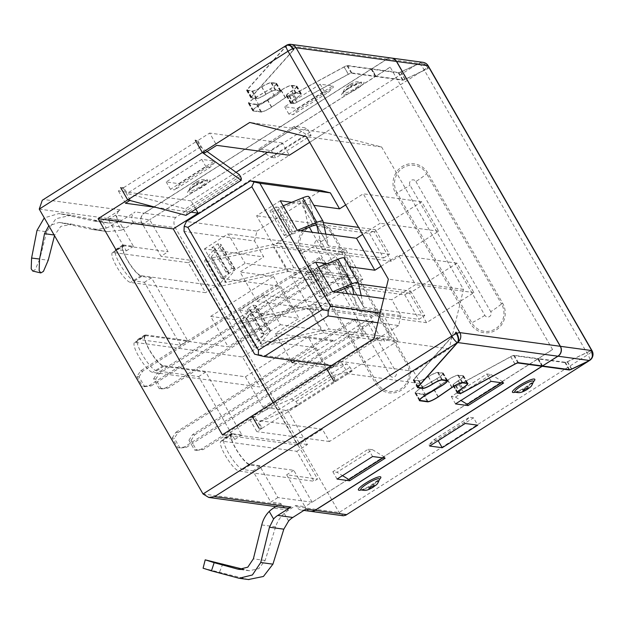 <?xml version="1.0" encoding="UTF-8"?>
<svg xmlns="http://www.w3.org/2000/svg" width="624" height="624" viewBox="0 0 624 624"><rect width="100%" height="100%" fill="white"/><g stroke="black" fill="none" stroke-linecap="round" stroke-linejoin="round"><path stroke-width="0.47" stroke-dasharray="3.12 2.34" d="M391.505 58.055A7.207 6.887 -82.2 0 0 386.997 59.054L371.6 68.827L347.584 65.559A4.321 0.796 -29.9 0 0 344.128 66.846L348.364 74.217L296.774 102.25A3.744 0.686 -29.9 0 1 293.779 103.373L291.463 103.054A8.065 1.482 -29.9 0 1 291.104 102.866A8.065 1.482 -29.9 0 1 295.994 98.381A8.642 1.583 150.1 0 0 301.228 93.577A8.642 1.583 150.1 0 0 300.846 93.374L296.033 92.719A8.642 1.583 150.1 0 0 285.23 97.679L271.463 107.117A8.065 1.482 -29.9 0 1 261.378 111.743L253.594 110.682A8.065 1.482 -29.9 0 1 253.235 110.495A8.065 1.482 -29.9 0 1 259.077 105.425L274.661 96.236A8.642 1.583 150.1 0 0 280.925 90.808A8.642 1.583 150.1 0 0 280.535 90.613L275.73 89.957A8.642 1.583 150.1 0 0 265.871 94.279A8.065 1.482 -29.9 0 1 256.675 98.319L251.534 97.617A3.744 0.686 -29.9 0 1 251.363 97.531A3.744 0.686 -29.9 0 1 251.605 97.009L293.779 49.772M251.363 97.531L247.127 90.16A3.744 0.686 150.1 0 1 247.369 89.638L287.336 44.951A7.207 6.887 97.8 0 1 291.073 44.374M247.127 90.16A3.744 0.686 150.1 0 0 247.299 90.254L252.439 90.948A8.065 1.482 150.1 0 0 261.635 86.915A8.642 1.583 -29.9 0 1 271.495 82.586L276.299 83.242A8.642 1.583 -29.9 0 1 276.689 83.444A8.642 1.583 -29.9 0 1 270.426 88.873L254.842 98.062A8.065 1.482 150.1 0 0 248.999 103.124A8.065 1.482 150.1 0 0 249.358 103.319L257.143 104.372A8.065 1.482 150.1 0 0 267.228 99.746L280.995 90.308A8.642 1.583 -29.9 0 1 291.798 85.355L296.603 86.011A8.642 1.583 -29.9 0 1 296.993 86.206A8.642 1.583 -29.9 0 1 291.759 91.018A8.065 1.482 150.1 0 0 286.868 95.503A8.065 1.482 150.1 0 0 287.227 95.69L289.544 96.002A3.744 0.686 150.1 0 0 292.539 94.879L344.128 66.846M293.327 49.967L251.144 97.211A4.321 0.796 150.1 0 0 250.864 97.82A4.321 0.796 150.1 0 0 251.059 97.921L256.238 98.623A8.642 1.583 150.1 0 0 266.097 94.302A8.065 1.482 -29.9 0 1 275.293 90.262L280.067 90.909A8.065 1.482 -29.9 0 1 280.426 91.096A8.065 1.482 -29.9 0 1 274.576 96.166L258.999 105.355A8.642 1.583 150.1 0 0 252.736 110.783A8.642 1.583 150.1 0 0 253.118 110.986L260.902 112.047A8.642 1.583 150.1 0 0 271.713 107.086L285.472 97.648A8.065 1.482 -29.9 0 1 295.565 93.023L300.331 93.67A8.065 1.482 -29.9 0 1 300.69 93.857A8.065 1.482 -29.9 0 1 295.807 98.342A8.642 1.583 150.1 0 0 290.566 103.147A8.642 1.583 150.1 0 0 290.956 103.35L293.303 103.67A4.321 0.796 150.1 0 0 296.759 102.375L348.348 74.342A3.744 0.686 -29.9 0 1 351.343 73.226L375.359 76.495L149.573 219.796L375.531 76.518L402.542 80.192A4.321 0.796 150.1 0 0 404.929 79.451L428.056 68.562A7.207 1.326 150.1 0 0 428.314 68.312L405.085 79.248A3.744 0.686 -29.9 0 1 403.018 79.895L375.999 76.214L371.764 68.851L387.169 59.077A7.207 6.887 97.8 0 1 391.583 58.063M571.709 369.018L567.473 361.655A3.744 0.686 150.1 0 1 565.406 362.302L538.395 358.621L552.607 349.596L390.218 67.197L375.999 76.214M390.055 67.174L375.835 76.19L351.819 72.922A4.321 0.796 150.1 0 0 348.364 74.217M455.824 332.561L414.001 379.415A3.744 0.686 150.1 0 0 413.759 379.938A3.744 0.686 150.1 0 0 413.923 380.024L419.063 380.726A8.065 1.482 150.1 0 0 428.267 376.685A8.642 1.583 -29.9 0 1 438.118 372.356L442.931 373.012A8.642 1.583 -29.9 0 1 443.313 373.214A8.642 1.583 -29.9 0 1 437.05 378.643L421.465 387.832A8.065 1.482 150.1 0 0 415.623 392.902A8.065 1.482 150.1 0 0 415.982 393.089L423.766 394.15A8.065 1.482 150.1 0 0 433.859 389.516L447.619 380.086A8.642 1.583 -29.9 0 1 458.429 375.125L463.234 375.781A8.642 1.583 -29.9 0 1 463.616 375.983A8.642 1.583 -29.9 0 1 458.383 380.788A8.065 1.482 150.1 0 0 453.492 385.273A8.065 1.482 150.1 0 0 453.859 385.46L456.167 385.772A3.744 0.686 150.1 0 0 459.163 384.657L510.752 356.624A4.321 0.796 -29.9 0 1 514.207 355.329L538.223 358.597L542.459 365.968M552.443 349.573L538.223 358.597M567.473 361.655L590.702 350.719A7.207 1.326 -29.9 0 1 590.452 350.961L567.317 361.85A4.321 0.796 -29.9 0 1 564.931 362.599L537.919 358.925L312.125 502.219L537.755 358.901L541.757 365.867M514.925 364.026L510.736 356.749A3.744 0.686 150.1 0 1 513.739 355.625L537.755 358.901M510.736 356.749L459.155 384.782A4.321 0.796 -29.9 0 1 455.692 386.077L453.344 385.757A8.642 1.583 -29.9 0 1 452.962 385.554A8.642 1.583 -29.9 0 1 458.195 380.749A8.065 1.482 150.1 0 0 463.086 376.264A8.065 1.482 150.1 0 0 462.719 376.077L457.954 375.43A8.065 1.482 150.1 0 0 447.868 380.055L434.101 389.493A8.642 1.583 -29.9 0 1 423.298 394.446L415.506 393.385A8.642 1.583 -29.9 0 1 415.124 393.19A8.642 1.583 -29.9 0 1 421.387 387.761L436.972 378.573A8.065 1.482 150.1 0 0 442.814 373.503A8.065 1.482 150.1 0 0 442.455 373.316L437.681 372.668A8.065 1.482 150.1 0 0 428.485 376.701A8.642 1.583 -29.9 0 1 418.634 381.03L413.447 380.32A4.321 0.796 -29.9 0 1 413.26 380.227A4.321 0.796 -29.9 0 1 413.533 379.618L455.715 332.374M375.835 76.19L371.6 68.827M552.607 349.596L390.218 67.197M538.395 358.621L542.576 365.89M371.764 68.851L398.783 72.524A3.744 0.686 150.1 0 0 400.85 71.877L418.946 63.508A7.121 6.388 -142.2 0 1 427.604 67.088L428.314 68.312M589.235 360.688L589.789 360.29A7.004 6.287 -142.2 0 0 591.154 352.193L590.452 350.961M428.056 68.562L427.354 67.33A7.004 6.287 37.8 0 0 419.242 63.695L400.694 72.08A4.321 0.796 -29.9 0 1 398.307 72.829L371.296 69.147L144.316 213.197A7.207 6.887 97.8 0 0 141.921 223.096L160.984 256.253L168.098 251.737L149.737 219.812M590.702 350.719L591.404 351.944A7.121 6.388 37.8 0 1 589.672 360.415L589.664 360.422M375.531 76.518L371.296 69.147M134.55 342.553A17.581 4.001 57.6 0 0 139.714 358.121A17.581 4.001 57.6 0 0 152.584 372.372L259.771 386.974L242.549 357.014L135.353 342.412A17.581 4.001 57.6 0 0 134.55 342.553L145.213 335.782A17.581 4.001 -122.4 0 0 150.376 351.351A17.581 4.001 -122.4 0 0 163.246 365.609L245.388 376.795L262.899 407.246L287.945 410.654L307.429 444.545L300.323 449.054L191.872 260.458L160.984 256.253M145.213 335.782A17.581 4.001 -122.4 0 1 146.016 335.65L228.166 346.835L290.948 306.985L315.994 310.401L242.549 357.014M112.468 252.626A17.581 4.001 57.6 0 0 117.632 268.203A17.581 4.001 57.6 0 0 130.502 282.454L205.546 292.672L188.323 262.712L113.272 252.494A17.581 4.001 57.6 0 0 112.468 252.626L123.123 245.864A17.581 4.001 -122.4 0 0 128.294 261.433A17.581 4.001 -122.4 0 0 141.157 275.683L216.208 285.909L235.7 319.792L210.655 316.384L228.166 346.835M123.123 245.864A17.581 4.001 -122.4 0 1 123.934 245.723L168.098 251.737M107.671 222.846L72.415 215.475L60.232 213.814L93.311 220.888L109.06 223.088L116.984 222.557L121.337 230.131A28.821 27.557 -82.2 0 0 126.173 227.69L133.45 223.072L142.459 224.305L149.573 219.796L115.51 215.155L133.442 246.34L123.505 244.99A18.439 4.196 57.6 0 0 122.663 245.131A18.439 4.196 57.6 0 0 128.084 261.472A18.439 4.196 57.6 0 0 141.586 276.424L151.515 277.774L187.668 340.642L145.595 334.909A18.439 4.196 57.6 0 0 144.745 335.057A18.439 4.196 57.6 0 0 150.166 351.39A18.439 4.196 57.6 0 0 163.667 366.343L205.741 372.076L241.894 434.936L231.956 433.586A18.439 4.196 57.6 0 0 231.114 433.727A18.439 4.196 57.6 0 0 236.535 450.068A18.439 4.196 57.6 0 0 250.029 465.02L259.966 466.37L277.898 497.562L311.961 502.195L304.855 506.711L305.557 507.936A7.207 6.887 -82.2 0 0 310.51 511.313M312.125 502.219L293.771 470.293L249.608 464.279A17.581 4.001 -122.4 0 1 236.738 450.029A17.581 4.001 -122.4 0 1 231.574 434.46A17.581 4.001 -122.4 0 1 232.378 434.32L307.429 444.545M245.388 376.795L308.178 336.944L321.446 360.032L184.376 447.026L177.879 447.79L179.969 448.079L186.459 447.307L365.001 334.004L362.911 333.715L321.446 360.032L325.689 367.396L292.289 362.848M172.232 437.97L175.898 432.292L177.988 432.572L174.322 438.259L172.232 437.97L177.879 447.79M175.898 432.292L354.44 318.981L362.911 333.715M184.376 447.026L186.459 447.307M262.899 407.246L325.689 367.396M290.761 360.181L275.348 333.38L299.036 318.341L280.683 286.424L256.987 301.454L240.045 271.986L263.741 256.955L254.561 240.989L184.018 231.379M308.178 336.944L333.224 340.361L333.785 341.336L275.348 333.38M192.598 434.561L194.688 434.85L191.014 440.528L188.932 440.248L192.598 434.561L371.132 321.259L379.61 335.993L381.693 336.274L384.517 341.188L323.801 332.92A7.207 1.326 150.1 0 0 322.951 332.99L256.456 347.506A14.407 2.644 -29.9 0 1 254.116 347.326A14.407 2.644 -29.9 0 1 254.873 345.501L263.804 334.963A7.207 1.326 150.1 0 0 264.186 334.051A7.207 1.326 150.1 0 0 263.866 333.887L261.308 333.536L267.228 329.776L269.786 330.127A14.407 2.644 -29.9 0 1 270.434 330.463A14.407 2.644 -29.9 0 1 269.669 332.288L260.746 342.818L260.372 343.723L261.542 343.816L329.082 329.066L390.445 337.428L384.517 341.188M371.132 321.259L373.222 321.539L370.399 316.625L309.676 308.357A7.207 1.326 -29.9 0 0 308.825 308.435L322.951 332.99M177.988 432.572L356.522 319.27L354.44 318.981M356.522 319.27L365.001 334.004M188.932 440.248L194.579 450.068L201.068 449.296L379.61 335.993M194.688 434.85L373.222 321.539M194.579 450.068L196.661 450.349L191.014 440.528M196.661 450.349L203.159 449.584L381.693 336.274M260.746 342.818L246.628 318.256L246.254 319.16L247.416 319.262L314.964 304.512L376.319 312.866L390.445 337.428M376.319 312.866L370.399 316.625M201.068 449.296L203.159 449.584M246.628 318.256L255.551 307.726A14.407 2.644 150.1 0 0 256.308 305.908A14.407 2.644 150.1 0 0 255.668 305.573L253.11 305.222L247.182 308.981L249.74 309.325A7.207 1.326 -29.9 0 1 250.068 309.496A7.207 1.326 -29.9 0 1 249.686 310.409L240.755 320.947A14.407 2.644 150.1 0 0 239.99 322.772A14.407 2.644 150.1 0 0 242.338 322.951L308.825 308.435M263.461 295.238L280.402 324.706L256.714 339.737L239.764 310.276L263.461 295.238L381.17 311.267L398.112 340.735L280.402 324.706M314.964 304.512L329.082 329.066M256.714 339.737L315.986 347.81L325.166 363.776L254.623 354.167M239.764 310.276L299.036 318.341M235.7 319.792L345.868 249.873L362.817 279.341L245.099 263.312L221.411 278.351L280.683 286.424M221.411 278.351L204.461 248.882L263.741 256.955M254.561 240.989L256.955 231.091L186.412 221.481M256.955 231.091L320.923 190.492M383.659 298.584L391.802 299.699L400.982 315.658L380.219 312.827M291.712 202.316L313.864 205.335M327.015 263.71L349.167 266.729M400.982 315.658L398.588 325.556L377.824 322.725M398.588 325.556L334.62 366.155L331.227 365.695M325.166 363.776L334.62 366.155M309.676 142.327L324.87 132.678L381.592 146.96L463.492 289.396L449.132 348.785L413.595 371.335L420.654 383.62L329.441 441.511L322.374 429.226L297.5 445.021L273.101 402.589M195.811 209.118L191.053 200.85L236.051 172.286M267.587 152.279L282.266 142.958L289.333 155.236M380.983 266.339L398.549 255.193L415.498 284.661L391.802 299.699M345.68 204.945L363.246 193.799L380.195 223.267L362.63 234.413M315.986 347.81L295.48 360.828M381.592 146.96L306.454 136.726M324.87 132.678L249.733 122.452M288.608 521.032L284.255 513.458A28.821 27.557 -82.2 0 1 288.561 510.097L295.838 505.479L304.855 506.711M277.898 497.562L270.793 502.07L280.808 503.435L281.518 504.66A7.207 6.887 -82.2 0 0 286.471 508.045M275.831 506.594L280.808 503.435M284.255 513.458C280.153 517.117 277.274 521.578 275.636 526.82L265.161 560.453L258.827 568.651L249.21 570.757L243.048 569.221M248.407 579.532L203.089 568.199M231.114 433.727L224 438.243A18.439 4.196 -122.4 0 0 229.421 454.576A18.439 4.196 -122.4 0 0 242.923 469.529L252.86 470.886L270.793 502.07M224 438.243A18.439 4.196 -122.4 0 1 224.851 438.095L234.78 439.452L198.635 376.584L156.562 370.851A18.439 4.196 -122.4 0 1 143.06 355.898A18.439 4.196 -122.4 0 1 137.639 339.565A18.439 4.196 -122.4 0 1 138.481 339.425L180.562 345.15L144.409 282.282L134.472 280.933A18.439 4.196 -122.4 0 1 120.978 265.98A18.439 4.196 -122.4 0 1 115.557 249.647A18.439 4.196 -122.4 0 1 116.399 249.499L126.337 250.856L108.404 219.664L118.42 221.029L117.71 219.804A7.207 6.887 -82.2 0 1 120.104 209.906L106.907 218.275A20.171 19.289 -82.2 0 1 101.954 220.514L106.306 228.088L93.678 229.718L59.101 222.425L48.82 225.779M259.966 466.37L252.86 470.886M241.894 434.936L234.78 439.452M205.741 372.076L198.635 376.584M187.668 340.642L180.562 345.15M151.515 277.774L144.409 282.282M133.442 246.34L126.337 250.856M115.51 215.155L108.404 219.664M106.306 228.088A28.821 27.557 97.8 0 0 111.142 225.646L118.42 221.029M121.337 230.131L107.687 231.629L91.814 229.39M60.232 213.814L58.859 213.572L44.273 217.87M93.311 220.888L101.954 220.514M32.737 271.05L35.217 269.615L39.718 259.155L48.243 260.216M54.506 235.669L54.67 235.061L54.116 234.983M60.013 222.589L71.799 224.195L60.809 226.379L54.67 235.061M71.799 224.195L105.698 231.286M36.988 230.451L46.706 231.769L55.926 218.751L70.949 215.218L72.415 215.475M46.706 231.769L39.718 259.155M133.45 223.072L132.74 221.848A7.207 6.887 97.8 0 1 135.135 211.949L121.937 220.327A20.171 19.289 97.8 0 1 116.984 222.557M142.459 224.305L141.757 223.072A7.207 6.887 -82.2 0 1 144.152 213.174L135.135 211.949M375.359 76.495L371.124 69.124L144.152 213.174M348.348 74.342L344.113 66.979A3.744 0.686 150.1 0 1 347.108 65.855L371.124 69.124M344.113 66.979L292.523 95.012A4.321 0.796 -29.9 0 1 289.068 96.307L286.72 95.987A8.642 1.583 -29.9 0 1 286.33 95.784A8.642 1.583 -29.9 0 1 291.572 90.979A8.065 1.482 150.1 0 0 296.455 86.494A8.065 1.482 150.1 0 0 296.096 86.307L291.33 85.652A8.065 1.482 150.1 0 0 281.237 90.285L267.478 99.715A8.642 1.583 -29.9 0 1 256.667 104.676L248.882 103.615A8.642 1.583 -29.9 0 1 248.5 103.412A8.642 1.583 -29.9 0 1 254.756 97.984L270.34 88.795A8.065 1.482 150.1 0 0 276.19 83.733A8.065 1.482 150.1 0 0 275.824 83.546L271.058 82.891A8.065 1.482 150.1 0 0 261.862 86.931A8.642 1.583 -29.9 0 1 252.002 91.26L246.823 90.55A4.321 0.796 -29.9 0 1 246.628 90.449A4.321 0.796 -29.9 0 1 246.909 89.848L286.666 45.318A7.207 3.432 65.9 0 1 287.251 44.897M297.188 108.459L332.725 85.901L320.206 84.201L284.661 106.751L297.188 108.459L297.89 109.684L333.434 87.134L332.725 85.901M178.721 183.643L214.258 161.086L201.739 159.385L166.202 181.935L178.721 183.643L179.431 184.868L214.968 162.318L214.258 161.086M42.276 200.265L286.603 45.38M297.89 109.684L293.077 114.691L328.614 92.134L333.434 87.134M328.614 92.134L324.441 91.564L288.896 114.122L293.077 114.691M324.441 91.564L320.206 84.201M288.896 114.122L284.661 106.751M214.968 162.318L210.148 167.318L174.611 189.875L179.431 184.868M210.148 167.318L205.975 166.748L170.438 189.306L174.611 189.875M205.975 166.748L201.739 159.385M170.438 189.306L166.202 181.935M305.994 509.09A7.207 6.887 97.8 0 1 296.54 506.711L295.838 505.479M501.415 382.746L502.882 381.818L503.584 383.042M455.465 397.098L491.002 374.54L486.829 373.971L451.292 396.529L455.465 397.098L460.949 400.452M502.882 381.818L491.002 374.54M451.292 396.529L455.528 403.892M486.829 373.971L491.065 381.342M382.949 457.93L384.415 457.002L385.125 458.227M384.415 457.002L372.536 449.725L336.999 472.274L342.482 475.636M372.536 449.725L368.363 449.155L332.826 471.713L336.999 472.274M332.826 471.713L337.061 479.076M368.363 449.155L372.598 456.518M185.991 215.35L187.309 212.542L241.332 178.253M187.309 212.542L185.429 208.892L127.163 193.432L123.786 187.559L197.168 140.977L195.289 140.244L197.792 140.587L209.641 133.068L216.7 145.345M191.053 200.85L118.42 190.96L123.162 187.949L120.658 187.606L123.786 187.559M239.366 174.658L185.429 208.892M207.02 151.492L200.554 146.858L197.168 140.977M204.851 152.864L197.792 140.587M282.266 142.958L209.641 133.068M200.554 146.858L127.163 193.432M125.486 203.237L118.42 190.96M191.014 212.16L156.016 207.394M123.162 187.949L130.221 200.226L129.862 200.46M130.221 200.226L127.717 199.891M297.5 445.021L222.362 434.788M254.483 416.333L251.979 415.99L291.517 398.853L346.694 363.839L350.025 367.271L352.248 370.968L332.179 375.757L258.788 422.331L262.166 428.212L259.038 428.267L261.55 428.61L256.807 431.613L249.748 419.336L254.483 416.333L261.55 428.61M322.374 429.226L249.748 419.336M329.441 441.511L256.807 431.613M348.028 373.721L336.18 381.241L329.121 368.963L340.961 361.444L348.028 373.721L420.654 383.62M262.166 428.212L335.556 381.638L333.676 380.905L336.18 381.241M329.121 368.963L326.609 368.62L346.694 363.839M413.595 371.335L340.961 361.444M449.132 348.785L374.002 338.551M463.492 289.396L388.354 279.162M335.556 381.638L332.179 375.757M352.248 370.968L298.311 405.202L295.994 401.56L291.517 398.853M295.994 401.56L350.025 367.271M298.311 405.202L258.788 422.331M332.53 291.626L308.833 306.657L291.892 277.189L315.58 262.158M426.551 322.694L409.601 293.225L456.986 263.149L473.936 292.617L426.551 322.694L308.833 306.657M473.936 292.617L415.498 284.661M456.986 263.149L398.549 255.193M409.601 293.225L291.892 277.189M347.529 293.67L357.513 311.025L418.876 319.379L424.796 315.627L364.081 307.351A7.207 1.326 150.1 0 1 363.753 307.187L349.635 282.633A7.207 1.326 -29.9 0 1 349.604 282.555L344.269 258.258A14.407 2.644 150.1 0 0 344.214 258.118M318.482 267.197L316.477 268.016A7.207 1.326 -29.9 0 1 313.716 268.733L311.158 268.382L305.23 272.142L307.788 272.485A14.407 2.644 150.1 0 0 313.31 271.066L334.87 262.259L337.974 261.791L343.395 286.471L404.75 294.824L418.876 319.379M343.395 286.471L344.62 288.6M361.179 295.526L363.73 307.117A7.207 1.326 150.1 0 0 363.753 307.187M357.513 311.025L353.894 294.536M336.047 292.102L327.436 295.628A14.407 2.644 -29.9 0 1 321.914 297.047L319.355 296.696L325.276 292.937L327.834 293.288A7.207 1.326 150.1 0 0 330.595 292.578L332.826 291.665M311.158 268.382L325.276 292.937M305.23 272.142L319.355 296.696M352.069 286.276L337.943 261.713L352.014 286.213M404.75 294.824L410.678 291.065L386.279 287.742M358.644 283.982L349.955 282.797A7.207 1.326 -29.9 0 1 349.635 282.633M410.678 291.065L424.796 315.627M297.227 230.233L273.53 245.271L256.589 215.803L280.285 200.764M391.248 261.3L374.299 231.832L421.684 201.755L438.633 231.223L391.248 261.3L273.53 245.271M438.633 231.223L380.195 223.267M421.684 201.755L363.246 193.799M374.299 231.832L256.589 215.803M309.317 227.206L308.092 225.077L369.447 233.431L375.375 229.671L358.589 227.386M369.447 233.431L383.573 257.993L322.21 249.631L312.226 232.276M323.341 222.589L314.652 221.403A7.207 1.326 -29.9 0 1 314.332 221.239A7.207 1.326 -29.9 0 1 314.301 221.161L308.966 196.864A14.407 2.644 150.1 0 0 308.911 196.724M283.179 205.803L281.174 206.63A7.207 1.326 -29.9 0 1 278.413 207.34L275.855 206.989L269.935 210.748L272.485 211.099A14.407 2.644 150.1 0 0 278.008 209.672L299.567 200.866L302.671 200.398L308.092 225.077M302.64 200.32L316.711 224.819M325.876 234.133L328.427 245.723A7.207 1.326 150.1 0 0 328.45 245.794A7.207 1.326 150.1 0 0 328.778 245.965L389.493 254.233L375.375 229.671M383.573 257.993L389.493 254.233M322.21 249.631L318.591 233.142M300.745 230.708L292.133 234.234A14.407 2.644 -29.9 0 1 286.611 235.654L284.053 235.303L269.935 210.748M281.174 206.63L295.292 231.184A7.207 1.326 150.1 0 1 292.531 231.894L289.973 231.543L284.053 235.303M295.292 231.184L297.523 230.272M289.973 231.543L275.855 206.989M210.655 316.384L273.437 276.533L240.045 271.986M204.461 248.882L228.158 233.844L245.099 263.312M345.868 249.873L228.158 233.844M216.208 285.909L205.546 292.672M362.817 279.341L315.432 309.418L315.994 310.401M290.948 306.985L290.386 306.002L315.432 309.418M144.667 386.685L151.156 385.921L149.074 385.632L142.576 386.404L144.667 386.685L139.019 376.865L136.929 376.576L140.603 370.898L277.672 283.904L290.386 306.002L256.987 301.454M293.779 267.68L279.661 243.118L341.016 251.48L335.096 255.239L274.373 246.964A7.207 1.326 -29.9 0 0 273.53 247.042L287.648 271.604L221.153 286.12A14.407 2.644 -29.9 0 1 218.813 285.932A14.407 2.644 -29.9 0 1 219.578 284.115L228.501 273.569A7.207 1.326 150.1 0 0 228.883 272.665A7.207 1.326 150.1 0 0 228.563 272.493L226.005 272.142L211.887 247.588L217.807 243.828L220.366 244.179A14.407 2.644 150.1 0 1 221.005 244.514A14.407 2.644 150.1 0 1 220.249 246.332L234.367 270.894L225.443 281.424L225.069 282.329L226.239 282.422L293.779 267.68L355.142 276.034L341.016 251.48M211.887 247.588L214.438 247.939A7.207 1.326 -29.9 0 1 214.765 248.102A7.207 1.326 -29.9 0 1 214.383 249.015L205.452 259.553A14.407 2.644 150.1 0 0 204.695 261.378A14.407 2.644 150.1 0 0 207.035 261.557L273.53 247.042M279.661 243.118L212.113 257.868L210.951 257.767L211.325 256.862L220.249 246.332M226.005 272.142L231.925 268.382L217.807 243.828M231.925 268.382L234.484 268.733A14.407 2.644 -29.9 0 1 235.131 269.069A14.407 2.644 -29.9 0 1 234.367 270.894M355.142 276.034L349.214 279.794L288.499 271.526A7.207 1.326 150.1 0 0 287.648 271.604M161.366 388.963L155.711 379.135L153.629 378.854L159.276 388.674L161.366 388.963L167.856 388.19L346.39 274.88L349.214 279.794M155.711 379.135L159.385 373.456L337.919 260.146L335.096 255.239M159.385 373.456L157.295 373.175L335.837 259.865L337.919 260.146M153.629 378.854L157.295 373.175M335.837 259.865L344.308 274.599L346.39 274.88M319.137 257.587L327.608 272.321L329.698 272.61L321.227 257.876L319.137 257.587L277.672 283.904L273.437 276.533M159.276 388.674L165.766 387.91L344.308 274.599M165.766 387.91L167.856 388.19M149.074 385.632L327.608 272.321M151.156 385.921L329.698 272.61M136.929 376.576L142.576 386.404M139.019 376.865L142.685 371.186L321.227 257.876M142.685 371.186L140.603 370.898M333.224 340.361L259.771 386.974M179.969 448.079L174.322 438.259M333.785 341.336L381.17 311.267M398.112 340.735L287.945 410.654M296.767 451.308L300.323 449.054L317.554 479.014L313.997 481.268L296.767 451.308L221.715 441.09A17.581 4.001 57.6 0 0 220.912 441.23A17.581 4.001 57.6 0 0 226.075 456.799A17.581 4.001 57.6 0 0 238.945 471.05L313.997 481.268M293.771 470.293L286.666 474.809L317.554 479.014M286.666 474.809L305.729 507.959A7.207 6.887 97.8 0 0 310.596 511.329M416.2 64.779L175.625 217.464C173.488 220.662 173.378 224.055 175.321 227.643L339.121 512.507L343.294 515.783M271.346 150.595L306.883 128.045L294.364 126.337L258.827 148.894L271.346 150.595L275.582 157.966L311.126 135.408L306.883 128.045M294.364 126.337L295.066 127.569L306.946 134.839L311.126 135.408M295.066 127.569L259.529 150.119L271.409 157.396L306.946 134.839M271.409 157.396L275.582 157.966M259.529 150.119L258.827 148.894M537.919 358.925L541.928 365.89M473.515 417.815L469.342 417.245L464.521 422.253L428.984 444.803L433.797 439.803L437.97 440.372L473.515 417.815L477.75 425.186M464.521 422.253L465.223 423.478M433.797 439.803L469.342 417.245M428.984 444.803L429.686 446.035M188.323 262.712L191.872 260.458M253.11 305.222L267.228 329.776M247.182 308.981L261.308 333.536M286.853 45.412L386.997 59.054M247.369 89.638L251.605 97.009M251.534 97.617L247.299 90.254M276.299 83.242L280.535 90.613M275.73 89.957L271.495 82.586M274.661 96.236L270.426 88.873M265.871 94.279L261.635 86.915M252.439 90.948L256.675 98.319M442.354 379.727L438.118 372.356M432.502 384.056L428.267 376.685M442.931 373.012L447.166 380.383M441.238 385.921L437.05 378.643M421.465 387.832L425.654 395.109M420.217 400.452L415.982 393.089M423.766 394.15L428.002 401.513M438.095 396.887L433.859 389.516M447.619 380.086L451.854 387.449M462.665 382.496L458.429 375.125M463.234 375.781L467.47 383.144M462.556 388.042L458.383 380.788M458.094 392.831L453.859 385.46M456.167 385.772L460.403 393.143M463.398 392.02L459.163 384.657M510.752 356.624L514.987 363.987M518.45 362.692L514.207 355.329M414.001 379.415L418.127 386.591M418.158 387.387L413.923 380.024M419.063 380.726L423.306 388.089M351.819 72.922L347.584 65.559M296.774 102.25L292.539 94.879M289.544 96.002L293.779 103.373M291.463 103.054L287.227 95.69M295.994 98.381L291.759 91.018M296.603 86.011L300.846 93.374M296.033 92.719L291.798 85.355M280.995 90.308L285.23 97.679M271.463 107.117L267.228 99.746M257.143 104.372L261.378 111.743M253.594 110.682L249.358 103.319M254.842 98.062L259.077 105.425M565.406 362.302L569.642 369.665M422.978 62.338A7.207 6.887 -82.2 0 0 418.47 63.336L416.98 64.288M387.169 59.077L418.47 63.336A7.207 1.638 -122.4 0 1 418.946 63.508M398.783 72.524L403.018 79.895M405.085 79.248L400.85 71.877M591.154 352.193A7.207 1.326 -29.9 0 1 591.092 352.248A7.207 1.326 -29.9 0 1 587.894 354.619L339.121 512.507L305.729 507.959M419.242 63.695A7.207 1.638 -122.4 0 1 421.473 65.926A7.207 1.638 -122.4 0 1 424.094 69.763L587.894 354.619A7.207 1.638 -122.4 0 1 589.789 360.29M141.921 223.096L175.321 227.643L424.094 69.763A7.207 1.326 150.1 0 0 427.354 67.33M427.604 67.088A7.207 1.326 150.1 0 0 428.251 65.887M592.051 350.75A7.207 1.326 -29.9 0 1 592.028 351.133A7.207 1.326 -29.9 0 1 591.404 351.944M400.694 72.08L404.929 79.451M402.542 80.192L398.307 72.829M323.801 332.92L309.676 308.357M256.456 347.506L242.338 322.951M240.755 320.947L254.873 345.501M417.768 386.989L413.533 379.618M413.447 380.32L417.503 387.371M422.635 388.003L418.634 381.03M432.658 383.955L428.485 376.701M437.681 372.668L441.753 379.743M446.464 380.289L442.455 373.316M436.972 378.573L441.207 385.936M425.623 395.125L421.387 387.761M415.506 393.385L419.383 400.117M427.307 401.419L423.298 394.446M434.101 389.493L438.282 396.755M452.041 387.325L447.868 380.055M457.954 375.43L462.025 382.512M466.729 383.05L462.719 376.077M462.431 388.112L458.195 380.749M453.344 385.757L457.213 392.488M459.701 393.05L455.692 386.077M459.155 384.782L463.336 392.059M513.739 355.625L517.842 362.762M288.561 510.097L273.538 508.053M261.76 524.932L275.636 526.82M222.838 563.846L219.593 571.958M240.692 569.486L247.502 570.406M246.433 579.095L236.707 577.777M39.242 209.118L117.71 219.804M281.518 504.66L203.042 493.974M242.923 469.529L250.029 465.02M231.956 433.586L224.851 438.095M156.562 370.851L163.667 366.343M145.595 334.909L138.481 339.425M134.472 280.933L141.586 276.424M123.505 244.99L116.399 249.499M111.142 225.646L126.173 227.69M132.74 221.848L141.757 223.072M347.108 65.855L351.343 73.226M121.937 220.327L106.907 218.275M120.104 209.906L43.719 199.501M286.237 45.435A7.207 1.638 -122.4 0 1 286.572 45.373A7.207 6.887 97.8 0 1 286.666 45.318M251.144 97.211L246.909 89.848M246.823 90.55L251.059 97.921M256.238 98.623L252.002 91.26M266.097 94.302L261.862 86.931M271.058 82.891L275.293 90.262M280.067 90.909L275.824 83.546M270.34 88.795L274.576 96.166M258.999 105.355L254.756 97.984M248.882 103.615L253.118 110.986M260.902 112.047L256.667 104.676M267.478 99.715L271.713 107.086M285.472 97.648L281.237 90.285M291.33 85.652L295.565 93.023M300.331 93.67L296.096 86.307M295.807 98.342L291.572 90.979M286.72 95.987L290.956 103.35M293.303 103.67L289.068 96.307M292.523 95.012L296.759 102.375M305.557 507.936L296.54 506.711M265.161 560.453L253.375 558.854M344.269 258.258L358.394 282.82M316.477 268.016L330.595 292.578M327.834 293.288L313.716 268.733M307.788 272.485L321.914 297.047M327.436 295.628L313.31 271.066M334.87 262.259L348.98 286.814M349.955 282.797L364.081 307.351M363.73 307.117L349.604 282.555M308.966 196.864L323.092 221.426M328.427 245.723L314.301 221.161M314.652 221.403L328.778 245.965M299.567 200.866L313.677 225.428M292.133 234.234L278.008 209.672M272.485 211.099L286.611 235.654M292.531 231.894L278.413 207.34M135.353 342.412L146.016 335.65M221.153 286.12L207.035 261.557M205.452 259.553L219.578 284.115M228.501 273.569L214.383 249.015M214.438 247.939L228.563 272.493M234.484 268.733L220.366 244.179M225.443 281.424L211.325 256.862M212.113 257.868L226.239 282.422M288.499 271.526L274.373 246.964M163.246 365.609L152.584 372.372M221.715 441.09L232.378 434.32M175.625 217.464L144.316 213.197M349.019 88.124A12.917 2.371 -29.9 0 1 363.113 81.877A12.917 2.371 -29.9 0 1 357.841 88.273A12.917 2.371 -29.9 0 1 356.499 89.146A12.917 2.371 -29.9 0 1 342.404 95.394A12.917 2.371 -29.9 0 1 347.677 88.998A12.917 2.371 -29.9 0 1 349.019 88.124M195.016 185.858A12.917 2.371 -29.9 0 1 209.11 179.611A12.917 2.371 -29.9 0 1 203.837 186.007A12.917 2.371 -29.9 0 1 202.504 186.88A12.917 2.371 -29.9 0 1 188.401 193.128A12.917 2.371 -29.9 0 1 193.682 186.732A12.917 2.371 -29.9 0 1 195.016 185.858M356.522 87.508A10.764 1.973 150.1 0 0 361.327 82.235L361.327 82.235A10.764 1.973 150.1 0 0 349.167 87.391A10.764 1.973 150.1 0 0 348.052 88.117A10.764 1.973 150.1 0 0 342.919 92.82L342.919 92.82A10.764 1.973 150.1 0 0 355.407 88.241A10.764 1.973 150.1 0 0 356.522 87.508M349.697 84.825A3.253 0.593 150.1 0 0 347.974 86.642A3.253 0.593 150.1 0 0 351.585 85.075A3.253 0.593 150.1 0 0 353.317 83.257A3.253 0.593 150.1 0 0 349.697 84.825M202.519 185.25A10.764 1.973 150.1 0 0 207.324 179.977L207.324 179.977A10.764 1.973 150.1 0 0 195.172 185.125A10.764 1.973 150.1 0 0 194.048 185.858A10.764 1.973 150.1 0 0 188.924 190.554L188.924 190.554A10.764 1.973 150.1 0 0 201.404 185.975A10.764 1.973 150.1 0 0 202.519 185.25M195.702 182.559A3.253 0.593 150.1 0 0 193.97 184.384A3.253 0.593 150.1 0 0 197.582 182.816A3.253 0.593 150.1 0 0 199.313 180.991A3.253 0.593 150.1 0 0 195.702 182.559M300.877 253.539A19.531 18.681 97.8 0 1 306.649 227.183A19.531 18.681 97.8 0 1 332.069 231.699A19.531 18.681 97.8 0 1 332.998 233.158L407.839 363.308A19.531 18.681 97.8 0 1 401.349 390.148A19.531 18.681 97.8 0 1 375.718 383.69L300.877 253.539A2.878 0.53 -29.9 0 1 302.188 252.798L377.029 382.949A2.878 0.53 150.1 0 0 375.718 383.69M395.647 193.393L470.488 323.544A19.531 18.681 97.8 0 0 496.119 330.002A19.531 18.681 97.8 0 0 502.609 303.163L427.768 173.012A19.531 18.681 97.8 0 0 402.137 166.561A19.531 18.681 97.8 0 0 395.647 193.393A2.878 0.53 -29.9 0 1 396.958 192.652L471.799 322.803A2.878 0.53 150.1 0 0 470.488 323.544M567.317 361.85L571.498 369.119M568.94 369.572L564.931 362.599M515.19 392.207A12.917 2.371 150.1 0 0 525.353 387.512A12.917 2.371 150.1 0 0 527.366 386.279A12.917 2.371 150.1 0 0 533.434 381.716M361.187 489.949A12.917 2.371 150.1 0 0 371.35 485.246A12.917 2.371 150.1 0 0 373.363 484.021A12.917 2.371 150.1 0 0 379.431 479.458M249.608 464.279L238.945 471.05M533.465 381.584A10.764 1.973 -29.9 0 1 527.21 387.013A10.764 1.973 -29.9 0 1 525.541 388.042A10.764 1.973 -29.9 0 1 515.057 392.168M379.462 479.326A10.764 1.973 -29.9 0 1 373.214 484.754A10.764 1.973 -29.9 0 1 371.537 485.776A10.764 1.973 -29.9 0 1 361.054 489.91M331.055 232.58A18.08 17.285 -82.2 0 0 307.531 228.4A18.08 17.285 -82.2 0 0 302.188 252.798A28.821 5.288 150.1 0 0 315.268 245.372A3.549 3.393 -82.2 0 1 316.454 240.497A3.549 3.393 -82.2 0 1 321.11 241.667L395.951 371.818A28.821 5.288 -29.9 0 0 406.754 364.088L331.913 233.93A18.08 17.285 -82.2 0 0 331.055 232.58M321.11 241.667A28.821 5.288 150.1 0 0 331.913 233.93A2.878 0.53 -29.9 0 1 332.998 233.158M407.839 363.308A2.878 0.53 150.1 0 0 406.754 364.088A18.08 17.285 -82.2 0 1 401.684 388.284A18.08 17.285 -82.2 0 1 378.284 384.844A18.08 17.285 -82.2 0 1 377.029 382.949A28.821 5.288 -29.9 0 0 390.109 375.523L315.268 245.372M390.109 375.523A3.549 3.393 -82.2 0 0 394.774 376.701A3.549 3.393 -82.2 0 0 395.951 371.818M502.609 303.163A2.878 0.53 150.1 0 0 501.524 303.943L426.683 173.784A2.878 0.53 -29.9 0 1 427.768 173.012M484.879 315.377A28.821 5.288 -29.9 0 1 471.799 322.803A18.08 17.285 -82.2 0 0 473.054 324.698A18.08 17.285 -82.2 0 0 496.454 328.138A18.08 17.285 -82.2 0 0 501.524 303.943A28.821 5.288 -29.9 0 1 490.721 311.672A3.549 3.393 -82.2 0 1 489.544 316.555A3.549 3.393 -82.2 0 1 484.879 315.377L410.038 185.227A3.549 3.393 -82.2 0 1 411.224 180.352A3.549 3.393 -82.2 0 1 415.88 181.522A28.821 5.288 150.1 0 0 426.683 173.784A18.08 17.285 -82.2 0 0 425.428 171.896A18.08 17.285 -82.2 0 0 402.028 168.449A18.08 17.285 -82.2 0 0 396.958 192.652A28.821 5.288 150.1 0 0 410.038 185.227M415.88 181.522L490.721 311.672M113.272 252.494L123.934 245.723M141.157 275.683L130.502 282.454M247.416 319.262L261.542 343.816M255.551 307.726L269.669 332.288M269.786 330.127L255.668 305.573M249.74 309.325L263.866 333.887M263.804 334.963L249.686 310.409M276.689 83.444L280.925 90.808M443.313 373.214L447.548 380.585M419.578 399.773L415.623 392.902M463.616 375.983L467.86 383.347M457.431 392.114L453.492 385.273M417.791 386.958L413.759 379.938M291.104 102.866L286.868 95.503M296.993 86.206L301.228 93.577M253.235 110.495L248.999 103.124M254.116 347.326L239.99 322.772M413.26 380.227L417.495 387.59M446.737 380.32L442.814 373.503M415.124 393.19L419.359 400.553M467.002 383.081L463.086 376.264M452.962 385.554L457.197 392.925M239.117 578.269L239.912 578.378M144.745 335.057L137.639 339.565M122.663 245.131L115.557 249.647M107.663 231.621L93.639 229.71M59.093 222.433L70.824 224.024M94.583 221.114L109.044 223.088M70.949 215.225L58.851 213.572M246.628 90.449L250.864 97.82M280.426 91.096L276.19 83.733M248.5 103.412L252.736 110.783M300.69 93.857L296.455 86.494M286.33 95.784L290.566 103.147M303.904 510.416L301.493 510.089M249.21 570.749L239.483 569.431M328.45 245.794L314.332 221.239M316.766 224.882L302.64 200.327M218.813 285.932L204.695 261.378M214.765 248.102L228.883 272.665M235.131 269.069L221.005 244.514M210.951 257.774L225.069 282.329M349.151 88.101L361.327 82.235C357.529 81.596 356.109 80.941 349.237 84.903C345.829 87.82 345.259 86.596 342.919 92.82L342.81 93.132C344.245 92.282 339.043 95.41 349.151 88.101M195.148 185.835L207.324 179.977C203.525 179.338 202.106 178.675 195.234 182.637C191.825 185.554 191.256 184.337 188.924 190.554L188.815 190.874C190.242 190.024 185.039 193.144 195.148 185.835M220.912 441.23L231.574 434.46M514.73 392.106L515.377 392.005C517.429 391.537 520.541 390.14 524.729 387.816L533.575 381.272M360.727 489.84L361.374 489.739C363.425 489.278 366.538 487.882 370.726 485.55L379.571 479.006M246.246 319.168L260.372 343.723M270.434 330.463L256.308 305.908M250.068 309.496L264.186 334.051"/><path stroke-width="0.94" d="M396.451 61.433L296.026 47.752A7.207 6.887 97.8 0 0 291.073 44.374L391.505 58.055A7.207 6.887 -82.2 0 1 396.451 61.433L560.258 346.297A7.207 6.887 -82.2 0 1 557.864 356.195L542.459 365.968L518.45 362.692A4.321 0.796 150.1 0 0 514.987 363.987L463.398 392.02A3.744 0.686 -29.9 0 1 460.403 393.143L458.094 392.831A8.065 1.482 -29.9 0 1 457.735 392.636A8.065 1.482 -29.9 0 1 462.618 388.151A8.642 1.583 150.1 0 0 467.86 383.347A8.642 1.583 150.1 0 0 467.47 383.144L462.665 382.496A8.642 1.583 150.1 0 0 451.854 387.449L438.095 396.887A8.065 1.482 -29.9 0 1 428.002 401.513L420.217 400.452A8.065 1.482 -29.9 0 1 419.858 400.265A8.065 1.482 -29.9 0 1 425.701 395.203L441.285 386.014A8.642 1.583 150.1 0 0 447.548 380.585A8.642 1.583 150.1 0 0 447.166 380.383L442.354 379.727A8.642 1.583 150.1 0 0 432.502 384.056A8.065 1.482 -29.9 0 1 423.306 388.089L418.158 387.387A3.744 0.686 -29.9 0 1 417.994 387.301A3.744 0.686 -29.9 0 1 418.236 386.779L458.141 341.999A7.176 3.416 65.9 0 0 456.869 333.403L456.167 332.179L455.824 332.561M292.617 48.742A7.207 1.326 150.1 0 0 292.102 48.976A7.207 1.326 150.1 0 0 288.015 51.23A7.207 1.638 -122.4 0 1 286.237 45.435A7.207 7.207 0 0 1 287.251 44.897A7.207 3.432 65.9 0 1 292.617 48.742L293.327 49.967A7.207 1.326 150.1 0 1 293.779 49.772L293.069 48.547A7.176 3.416 -114.1 0 0 287.867 44.663A7.176 3.416 -114.1 0 0 287.563 44.795M456.167 332.179A7.207 1.326 -29.9 0 0 455.715 332.374L456.417 333.598A7.207 3.432 65.9 0 1 457.532 342.451L417.768 386.989A4.321 0.796 150.1 0 0 417.495 387.59A4.321 0.796 150.1 0 0 417.69 387.691L422.869 388.393A8.642 1.583 150.1 0 0 432.721 384.072A8.065 1.482 -29.9 0 1 441.925 380.032L446.69 380.679A8.065 1.482 -29.9 0 1 447.049 380.874A8.065 1.482 -29.9 0 1 441.207 385.936L425.623 395.125A8.642 1.583 150.1 0 0 419.359 400.553A8.642 1.583 150.1 0 0 419.749 400.756L427.534 401.817A8.642 1.583 150.1 0 0 438.337 396.856L452.104 387.418A8.065 1.482 -29.9 0 1 462.189 382.793L466.955 383.44A8.065 1.482 -29.9 0 1 467.321 383.627A8.065 1.482 -29.9 0 1 462.431 388.112A8.642 1.583 150.1 0 0 457.197 392.925A8.642 1.583 150.1 0 0 457.579 393.12L459.927 393.44A4.321 0.796 150.1 0 0 463.39 392.153L514.972 364.12A3.744 0.686 -29.9 0 1 517.975 362.996L541.991 366.265L315.011 510.315A7.207 6.887 -82.2 0 1 310.51 511.313L303.904 510.416M542.576 365.89L558.028 356.21A7.207 6.887 97.8 0 0 560.422 346.312L396.622 61.456A7.207 6.887 97.8 0 0 391.583 58.063M587.839 361.429L589.337 360.477A7.207 1.638 -122.4 0 0 589.664 360.422L589.664 360.422A7.207 1.638 -122.4 0 0 589.672 360.415L571.709 369.018A3.744 0.686 -29.9 0 1 569.642 369.665L542.63 365.992M295.48 360.828L292.289 362.848L290.761 360.181M331.227 365.695L264.077 356.546L254.623 354.167L184.018 231.379L184.166 226.294L187.855 227.339L251.823 186.74L254.062 181.935L250.38 180.882L186.412 221.481L184.166 226.294M254.062 181.935L259.834 183.269L330.377 192.871L320.923 190.492L250.38 180.882M380.219 312.827L330.439 306.049L259.834 183.269M330.377 192.871L339.557 208.837L345.68 204.945M362.63 234.413L356.499 238.306L297.227 230.233L280.285 200.764L291.712 202.316M313.864 205.335L339.557 208.837M356.499 238.306L374.86 270.231L380.983 266.339M383.659 298.584L332.53 291.626L315.58 262.158L327.015 263.71M349.167 266.729L374.86 270.231M377.824 322.725L328.045 315.947L328.201 310.861L330.439 306.049M328.045 315.947L264.077 356.546M258.305 355.212L258.453 350.126L187.855 227.339M251.823 186.74L322.429 309.527L258.453 350.126M328.201 310.861L322.429 309.527M273.101 402.589L173.238 228.914L198.112 213.127L195.811 209.118M236.051 172.286L267.587 152.279M333.676 380.905L326.609 368.62L374.002 338.551L388.354 279.162L306.454 136.726L249.733 122.452L202.348 152.521L204.851 152.864L216.7 145.345L289.333 155.236L309.676 142.327M208.767 497.461L214.586 496.642L290.971 507.039A7.207 6.887 -82.2 0 1 286.471 508.045L208.767 497.461L203.042 493.974L39.242 209.118L42.276 200.265L286.237 45.435M120.658 187.606L127.717 199.891L185.991 215.35L241.168 180.328L202.348 152.521L98.101 218.681L222.362 434.788L326.609 368.62M541.757 365.867L541.991 366.265M269.459 527.225L260.738 562.513L272.922 564.166L283.819 529.183L269.459 527.225L273.585 518.989L269.233 511.415A28.821 27.557 97.8 0 1 273.538 508.053L275.831 506.594M269.233 511.415C265.559 515.135 263.071 519.636 261.76 524.932L253.375 558.854L247.814 567.154L238.961 569.361L237.354 569.026L240.692 569.486M260.738 562.513L252.408 574.961L239.117 578.276L211.466 570.851L214.157 562.669L237.354 569.026M214.157 562.669L205.21 559.837L203.089 568.199L211.466 570.851M205.21 559.837L243.048 569.221M272.922 564.166L263.429 576.467L248.407 579.532M283.819 529.183L288.608 521.032A20.171 19.289 97.8 0 1 292.796 517.468L305.994 509.09L315.011 510.315M290.971 507.039L277.774 515.416A20.171 19.289 -82.2 0 0 273.585 518.989M44.273 217.87L36.988 230.451L31.598 258.047L31.2 268.843L32.737 271.05L40.786 272.93L39.14 270.574L39.562 259.038L44.522 233.68L48.82 225.779M54.506 235.669L48.243 260.216L43.43 271.393L40.786 272.93M468.047 405.6L503.584 383.042L491.065 381.342L455.528 403.892L468.047 405.6L467.345 404.368L501.415 382.746M349.588 480.784L385.125 458.227L372.598 456.518L337.061 479.076L349.588 480.784L348.878 479.552L382.949 457.93M460.949 400.452L467.345 404.368M342.482 475.636L348.878 479.552M207.02 151.492L239.366 174.658L241.332 178.253L241.168 180.328M202.348 152.521L195.289 140.244M198.112 213.127L191.014 212.16M156.016 207.394L125.486 203.237L129.862 200.46M173.238 228.914L98.101 218.681M259.038 428.267L251.979 415.99M344.62 288.6L347.529 293.67M332.826 291.665L352.17 283.756A14.407 2.644 -29.9 0 1 358.332 282.672A14.407 2.644 -29.9 0 1 358.394 282.82L361.179 295.526M353.894 294.536L352.069 286.268M352.014 286.213L348.98 286.814L336.047 292.102M358.332 282.672L344.214 258.118A14.407 2.644 150.1 0 0 338.044 259.202L318.482 267.197M386.279 287.742L358.644 283.982M312.226 232.276L309.317 227.206M297.523 230.272L316.867 222.362A14.407 2.644 -29.9 0 1 323.037 221.278L308.911 196.724A14.407 2.644 150.1 0 0 302.741 197.808L283.179 205.803M358.589 227.386L323.341 222.589M323.037 221.278A14.407 2.644 -29.9 0 1 323.092 221.426L325.876 234.133M318.591 233.142L316.766 224.882M316.711 224.819L313.677 225.428L300.745 230.708M541.928 365.89L542.155 366.288L315.182 510.338A7.207 6.887 97.8 0 1 310.674 511.337L343.294 515.783L345.696 515.252L589.235 360.688M542.155 366.288L569.166 369.97A4.321 0.796 150.1 0 0 571.553 369.221L587.059 361.92M442.213 447.736L477.75 425.186L465.223 423.478L429.686 446.035L442.213 447.736L438.142 440.669M293.069 48.547A7.207 1.326 150.1 0 1 296.026 47.752L459.826 332.615L560.258 346.297M456.869 333.403A7.207 1.326 -29.9 0 1 459.826 332.615A7.207 6.887 97.8 0 1 458.141 341.999M203.042 493.974L451.815 336.094L288.015 51.23L39.242 209.118M457.532 342.451A7.207 6.887 97.8 0 1 457.431 342.514A7.207 1.638 -122.4 0 1 451.815 336.094A7.207 1.326 -29.9 0 1 456.417 333.598M557.864 356.195L457.72 342.553M560.422 346.312L591.731 350.579A7.207 6.887 -82.2 0 1 589.337 360.477L558.028 356.21M589.664 360.422A7.207 7.207 0 0 0 592.051 350.75A7.207 1.326 -29.9 0 0 591.731 350.579L427.924 65.715L396.622 61.456M592.051 350.75L428.251 65.887A7.207 1.326 150.1 0 0 427.924 65.715A7.207 6.887 -82.2 0 0 422.978 62.338L391.669 58.079M457.47 342.521L214.586 496.642M422.869 388.393L422.635 388.003M446.69 380.679L446.464 380.289M419.383 400.117L419.749 400.756M427.534 401.817L427.307 401.419M466.955 383.44L466.729 383.05M457.213 392.488L457.579 393.12M459.927 393.44L459.701 393.05M277.774 515.416L292.796 517.468M39.562 259.038L31.598 258.047M54.116 234.983L44.522 233.68M352.17 283.756L338.044 259.202M316.867 222.362L302.741 197.808M569.166 369.97L568.94 369.572M315.182 510.338L346.484 514.605M533.434 381.716A12.917 2.371 150.1 0 0 532.88 379.135A12.917 2.371 150.1 0 0 521.89 384.033A12.917 2.371 150.1 0 0 519.886 385.265A12.917 2.371 150.1 0 0 515.19 392.207M379.431 479.458A12.917 2.371 150.1 0 0 378.877 476.876A12.917 2.371 150.1 0 0 367.887 481.775A12.917 2.371 150.1 0 0 365.882 482.999A12.917 2.371 150.1 0 0 361.187 489.949M533.465 381.584C531.125 387.808 530.556 386.584 527.147 389.509C520.276 393.471 518.856 392.808 515.057 392.168L515.057 392.168A10.764 1.973 -29.9 0 1 520.978 386.162A10.764 1.973 -29.9 0 1 522.655 385.141A10.764 1.973 -29.9 0 1 533.465 381.584L533.481 381.404M526.679 389.587A3.253 0.593 -29.9 0 1 523.068 391.154A3.253 0.593 -29.9 0 1 524.8 389.329A3.253 0.593 -29.9 0 1 528.411 387.761A3.253 0.593 -29.9 0 1 526.679 389.587M379.462 479.326C377.122 485.542 376.553 484.325 373.144 487.243C366.272 491.205 364.853 490.542 361.054 489.91L361.054 489.91A10.764 1.973 -29.9 0 1 366.974 483.904A10.764 1.973 -29.9 0 1 368.651 482.882A10.764 1.973 -29.9 0 1 379.462 479.326L379.478 479.138M372.684 487.321A3.253 0.593 -29.9 0 1 369.065 488.888A3.253 0.593 -29.9 0 1 370.796 487.063A3.253 0.593 -29.9 0 1 374.408 485.495A3.253 0.593 -29.9 0 1 372.684 487.321M419.858 400.265L419.578 399.773M457.735 392.636L457.431 392.114M428.251 65.887A7.207 7.207 0 0 0 422.978 62.338M447.049 380.874L446.737 380.32M467.321 383.627L467.002 383.081M239.912 578.378L248.999 579.61M239.483 569.431L238.961 569.353M588.752 361L345.696 515.252M291.073 44.374A7.207 7.207 0 0 0 287.867 44.663"/></g></svg>
